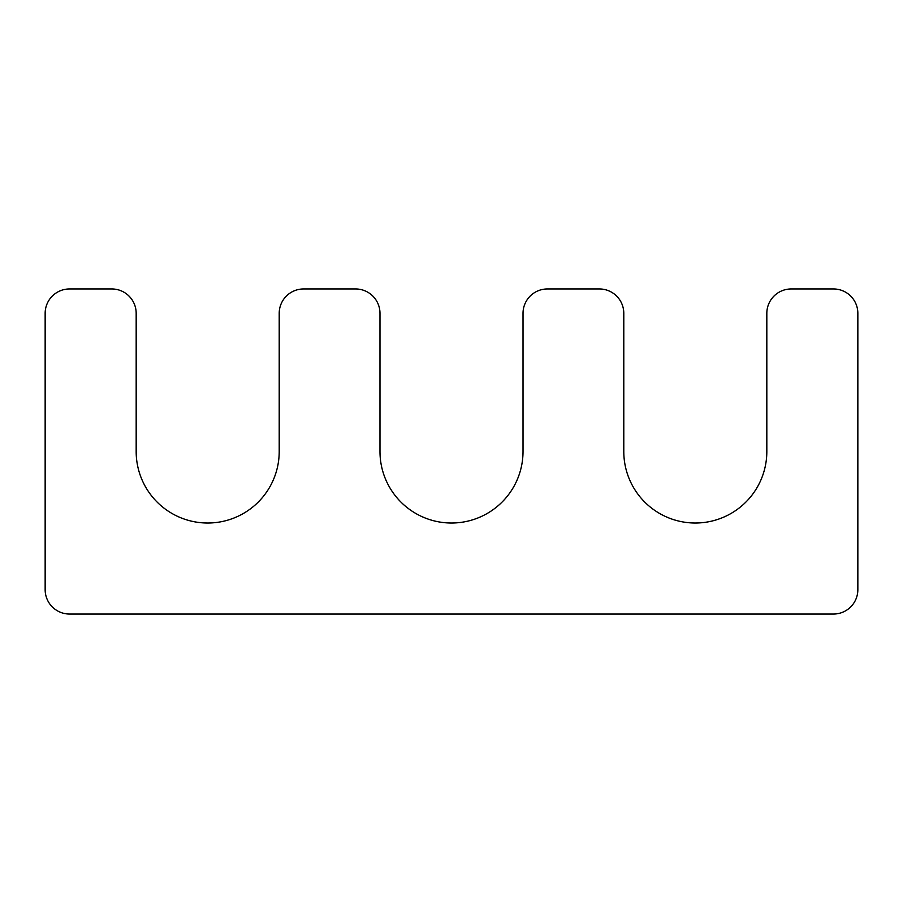 <?xml version="1.0" encoding="UTF-8"?>
<svg xmlns="http://www.w3.org/2000/svg" width="903" height="903" viewBox="0 0 903 903"><rect width="100%" height="100%" fill="white"/><g stroke="black" fill="none" stroke-linecap="round" stroke-linejoin="round"><path stroke-width="1.35" d="M857.85 589.659L857.85 313.341A24.381 24.381 0 0 0 833.469 288.96L791.209 288.96A24.381 24.381 0 0 0 766.828 313.341L766.828 451.5A71.518 71.518 0 0 1 695.31 523.018A71.518 71.518 0 0 1 623.792 451.5L623.792 313.341A24.381 24.381 0 0 0 599.411 288.96L547.399 288.96A24.381 24.381 0 0 0 523.018 313.341L523.018 451.5A71.518 71.518 0 0 1 451.5 523.018A71.518 71.518 0 0 1 379.982 451.5L379.982 313.341A24.381 24.381 0 0 0 355.601 288.96L303.589 288.96A24.381 24.381 0 0 0 279.208 313.341L279.208 451.5A71.518 71.518 0 0 1 207.69 523.018A71.518 71.518 0 0 1 136.172 451.5L136.172 313.341A24.381 24.381 0 0 0 111.791 288.96L69.531 288.96A24.381 24.381 0 0 0 45.15 313.341L45.15 589.659A24.381 24.381 0 0 0 69.531 614.04L833.469 614.04A24.381 24.381 0 0 0 857.85 589.659"/></g></svg>
